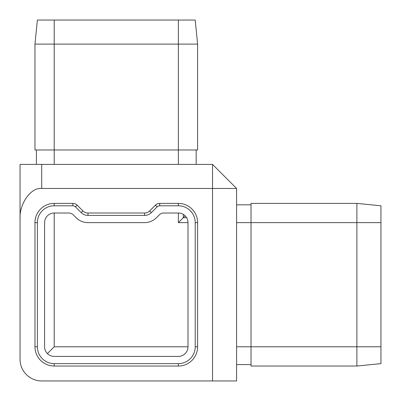 <?xml version="1.0" encoding="UTF-8"?>
<svg xmlns="http://www.w3.org/2000/svg" width="401" height="401" viewBox="0 0 401 401"><rect width="100%" height="100%" fill="white"/><g stroke="black" fill="none" stroke-linecap="round" stroke-linejoin="round"><path stroke-width="0.6" d="M197.613 222.635A19.248 19.248 0 0 0 178.365 203.387L159.718 203.387A6.1 6.1 0 0 0 155.408 205.172L149.683 210.896A7.218 7.218 0 0 1 144.581 213.011L87.999 213.011A7.218 7.218 0 0 1 82.897 210.896L77.172 205.172A6.1 6.1 0 0 0 72.862 203.387L54.215 203.387A19.248 19.248 0 0 0 34.967 222.635L34.967 346.785A19.248 19.248 0 0 0 54.215 366.033L178.365 366.033A19.248 19.248 0 0 0 197.613 346.785L197.613 222.635L195.207 222.635A16.842 16.842 0 0 0 178.365 205.793L159.718 205.793A3.694 3.694 0 0 0 157.107 206.876L151.383 212.6A9.624 9.624 0 0 1 144.581 215.417L87.999 215.417A9.624 9.624 0 0 1 81.197 212.6L75.473 206.876A3.694 3.694 0 0 0 72.862 205.793L54.215 205.793A16.842 16.842 0 0 0 37.373 222.635L37.373 346.785A16.842 16.842 0 0 0 54.215 363.627L178.365 363.627A16.842 16.842 0 0 0 195.207 346.785L195.207 222.635M34.967 44.11L34.967 149.974L197.613 149.974L197.613 44.11L34.967 44.11L37.373 20.05L195.207 20.05L197.613 44.11M20.05 219.091L20.05 164.41L212.53 164.41L212.53 188.47L41.704 188.47C30.992 187.102 19.083 203.944 20.05 219.091L20.05 359.296A21.654 21.654 0 0 0 41.704 380.95L212.53 380.95L212.53 188.47L236.59 188.47L236.59 380.95L212.53 380.95M20.05 164.41L20.05 359.296M236.59 188.47L212.53 164.41M356.89 366.033L356.89 346.785L251.026 346.785L251.026 366.033L356.89 366.033L380.95 363.627L380.95 205.793L356.89 203.387L251.026 203.387L251.026 222.635L236.59 222.635M380.95 346.785L356.89 346.785L356.89 203.387M236.59 346.785L251.026 346.785L251.026 222.635L380.95 222.635M47.408 353.592L54.215 346.785L54.215 213.011L68.877 213.011A6.1 6.1 0 0 1 73.188 214.796L76.095 217.703A16.842 16.842 0 0 0 87.999 222.635L144.581 222.635A16.842 16.842 0 0 0 156.485 217.703L159.392 214.796A6.1 6.1 0 0 1 163.703 213.011L178.365 213.011A9.624 9.624 0 0 1 187.989 222.635L178.365 222.635L185.172 215.828M178.365 213.011L178.365 222.635L183.297 217.703L183.297 214.37M187.989 222.635L187.989 346.785A9.624 9.624 0 0 1 178.365 356.409L54.215 356.409A9.624 9.624 0 0 1 44.591 346.785L44.591 222.635A9.624 9.624 0 0 1 54.215 213.011M251.026 204.831L236.59 204.831M251.026 364.589L236.59 364.589M196.169 164.41L196.169 149.974M36.411 164.41L36.411 149.974M187.989 346.785L54.215 346.785M54.215 20.05L54.215 164.41M178.365 20.05L178.365 164.41M41.704 164.41L41.704 188.47M186.63 217.703L183.297 217.703M54.215 363.627L54.215 366.033M37.373 346.785L34.967 346.785M37.373 222.635L34.967 222.635M54.215 205.793L54.215 203.387M72.862 205.793L72.862 203.387M75.473 206.876L77.172 205.172M81.197 212.6L82.897 210.896M87.999 215.417L87.999 213.011M144.581 215.417L144.581 213.011M151.383 212.6L149.683 210.896M157.107 206.876L155.408 205.172M159.718 205.793L159.718 203.387M178.365 205.793L178.365 203.387M195.207 346.785L197.613 346.785M178.365 363.627L178.365 366.033"/></g></svg>
